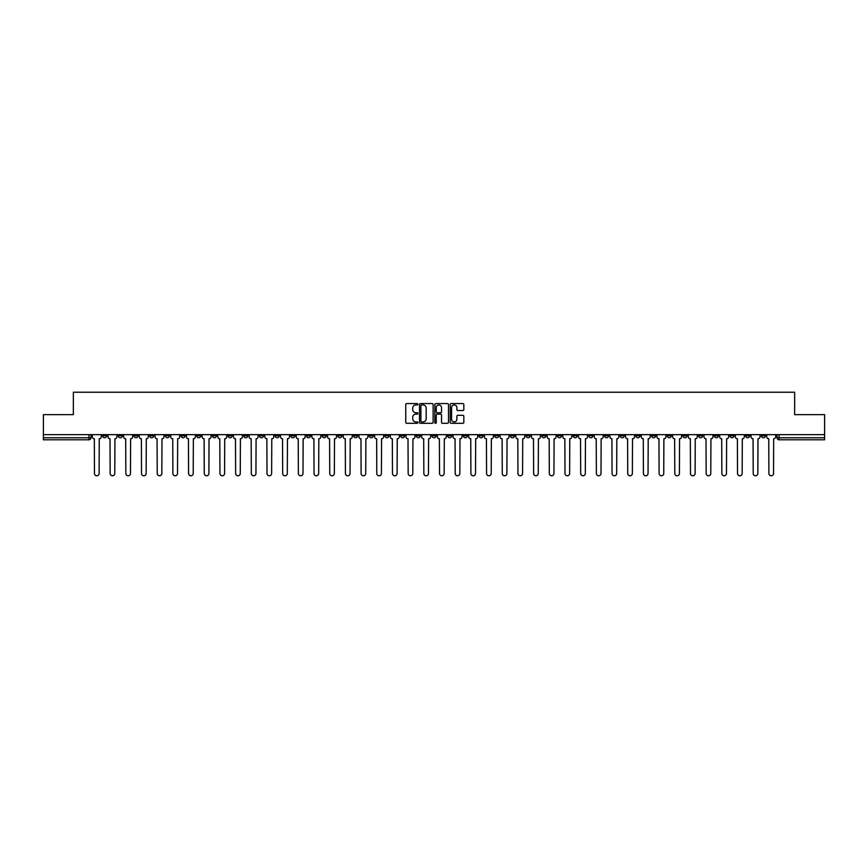 <?xml version="1.0" encoding="UTF-8"?>
<svg xmlns="http://www.w3.org/2000/svg" width="868" height="868" viewBox="0 0 868 868"><rect width="100%" height="100%" fill="white"/><g stroke="black" fill="none" stroke-linecap="round" stroke-linejoin="round"><path stroke-width="1.3" d="M417.909 404.26A0.694 0.694 0 0 0 417.226 403.566L406.734 403.566A0.987 0.987 0 0 0 405.747 404.553L405.747 422.325A0.987 0.987 0 0 0 406.734 423.313L417.226 423.313A0.694 0.694 0 0 0 417.909 422.618A0.694 0.694 0 0 0 417.226 421.924L415.87 421.924A3.157 3.157 0 0 1 412.712 418.767L412.712 417.291A3.157 3.157 0 0 1 415.87 414.134L417.226 414.134A0.694 0.694 0 0 0 417.909 413.439A0.694 0.694 0 0 0 417.226 412.745L415.87 412.745A3.157 3.157 0 0 1 412.712 409.587L412.712 408.112A3.157 3.157 0 0 1 415.87 404.955L417.226 404.955A0.694 0.694 0 0 0 417.909 404.26M620.197 434.651L620.197 435.758L624.222 435.758A2.007 2.007 0 0 1 622.215 437.765A2.007 2.007 0 0 1 620.197 435.758L620.197 434.651M526.095 434.651L526.095 435.758L530.12 435.758A2.007 2.007 0 0 1 528.102 437.765A2.007 2.007 0 0 1 526.095 435.758L526.095 434.651M510.406 434.651L510.406 435.758L514.431 435.758A2.007 2.007 0 0 1 512.424 437.765A2.007 2.007 0 0 1 510.406 435.758L510.406 434.651M416.304 434.651L416.304 435.758L420.329 435.758A2.007 2.007 0 0 1 418.311 437.765A2.007 2.007 0 0 1 416.304 435.758L416.304 434.651M400.625 434.651L400.625 435.758L404.64 435.758A2.007 2.007 0 0 1 402.633 437.765A2.007 2.007 0 0 1 400.625 435.758L400.625 434.651M384.936 434.651L384.936 435.758L388.962 435.758A2.007 2.007 0 0 1 386.944 437.765A2.007 2.007 0 0 1 384.936 435.758L384.936 434.651M353.569 434.651L353.569 435.758L357.594 435.758A2.007 2.007 0 0 1 355.576 437.765A2.007 2.007 0 0 1 353.569 435.758L353.569 434.651M322.202 435.758L322.202 434.651L322.202 435.758A2.007 2.007 0 0 0 324.209 437.765A2.007 2.007 0 0 1 322.202 435.758L326.216 435.758A2.007 2.007 0 0 1 324.209 437.765A2.007 2.007 0 0 0 326.216 435.758L326.216 434.651L326.216 435.758M306.512 435.758L306.512 434.651L306.512 435.758A2.007 2.007 0 0 0 308.531 437.765A2.007 2.007 0 0 1 306.512 435.758L310.538 435.758A2.007 2.007 0 0 1 308.531 437.765M290.834 435.758L290.834 434.651L290.834 435.758A2.007 2.007 0 0 0 292.841 437.765A2.007 2.007 0 0 1 290.834 435.758L294.849 435.758A2.007 2.007 0 0 1 292.841 437.765A2.007 2.007 0 0 0 294.849 435.758L294.849 434.651L294.849 435.758M275.145 434.651L275.145 435.758L279.171 435.758A2.007 2.007 0 0 1 277.152 437.765A2.007 2.007 0 0 1 275.145 435.758L275.145 434.651M259.467 434.651L259.467 435.758L263.481 435.758A2.007 2.007 0 0 1 261.474 437.765A2.007 2.007 0 0 1 259.467 435.758L259.467 434.651M243.778 434.651L243.778 435.758L247.803 435.758A2.007 2.007 0 0 1 245.785 437.765A2.007 2.007 0 0 1 243.778 435.758L243.778 434.651M228.089 435.758L228.089 434.651L228.089 435.758A2.007 2.007 0 0 0 230.107 437.765A2.007 2.007 0 0 1 228.089 435.758L232.114 435.758A2.007 2.007 0 0 1 230.107 437.765M196.721 435.758L196.721 434.651L196.721 435.758A2.007 2.007 0 0 0 198.739 437.765A2.007 2.007 0 0 1 196.721 435.758L200.747 435.758A2.007 2.007 0 0 1 198.739 437.765A2.007 2.007 0 0 0 200.747 435.758L200.747 434.651L200.747 435.758M181.043 435.758L181.043 434.651L181.043 435.758A2.007 2.007 0 0 0 183.05 437.765A2.007 2.007 0 0 1 181.043 435.758L185.058 435.758A2.007 2.007 0 0 1 183.05 437.765A2.007 2.007 0 0 0 185.058 435.758L185.058 434.651L185.058 435.758M165.354 435.758L165.354 434.651L165.354 435.758A2.007 2.007 0 0 0 167.361 437.765A2.007 2.007 0 0 1 165.354 435.758L169.379 435.758A2.007 2.007 0 0 1 167.361 437.765A2.007 2.007 0 0 0 169.379 435.758L169.379 434.651L169.379 435.758M149.676 435.758L149.676 434.651L149.676 435.758A2.007 2.007 0 0 0 151.683 437.765A2.007 2.007 0 0 1 149.676 435.758L153.69 435.758A2.007 2.007 0 0 1 151.683 437.765M133.987 435.758L133.987 434.651L133.987 435.758A2.007 2.007 0 0 0 135.994 437.765A2.007 2.007 0 0 1 133.987 435.758L138.012 435.758A2.007 2.007 0 0 1 135.994 437.765A2.007 2.007 0 0 0 138.012 435.758L138.012 434.651L138.012 435.758M118.298 435.758L118.298 434.651L118.298 435.758A2.007 2.007 0 0 0 120.316 437.765A2.007 2.007 0 0 1 118.298 435.758L122.323 435.758A2.007 2.007 0 0 1 120.316 437.765A2.007 2.007 0 0 0 122.323 435.758L122.323 434.651L122.323 435.758M462.839 410.531A0.987 0.987 0 0 0 463.827 409.544L463.827 404.553A0.987 0.987 0 0 0 462.839 403.566L451.197 403.566A0.987 0.987 0 0 0 450.21 404.553L450.21 422.325A0.987 0.987 0 0 0 451.197 423.313L462.839 423.313A0.987 0.987 0 0 0 463.827 422.325L463.827 416.304A0.987 0.987 0 0 0 462.839 415.316L457.859 415.316A0.987 0.987 0 0 0 456.872 416.304L456.872 419.287A2.637 2.637 0 0 1 454.235 421.924A2.637 2.637 0 0 1 451.588 419.287L451.588 407.591A2.637 2.637 0 0 1 454.235 404.955A2.637 2.637 0 0 1 456.872 407.591L456.872 409.544A0.987 0.987 0 0 0 457.859 410.531L462.839 410.531M43.4 434.651L43.4 414.644L73.357 414.644L73.357 392.227L794.643 392.227L794.643 414.644L824.6 414.644L824.6 434.651L43.4 434.651L43.4 437.765L90.956 437.765L90.956 434.651L90.956 437.765A2.007 2.007 0 0 1 88.948 439.783L43.4 439.783L43.4 437.765M433.132 404.553A0.987 0.987 0 0 0 432.145 403.566L420.503 403.566A0.987 0.987 0 0 0 419.515 404.553L419.515 422.325A0.987 0.987 0 0 0 420.503 423.313L432.145 423.313A0.987 0.987 0 0 0 433.132 422.325L433.132 404.553M435.855 403.566L447.497 403.566A0.987 0.987 0 0 1 448.485 404.553L448.485 422.325A0.987 0.987 0 0 1 447.497 423.313L442.506 423.313A0.987 0.987 0 0 1 441.53 422.325L441.53 415.121A0.987 0.987 0 0 0 440.543 414.134L437.233 414.134A0.987 0.987 0 0 0 436.246 415.121L436.246 422.618A0.694 0.694 0 0 1 435.552 423.313A0.694 0.694 0 0 1 434.868 422.618L434.868 404.553A0.987 0.987 0 0 1 435.855 403.566M777.044 434.651L777.044 437.765L824.6 437.765L824.6 439.783L779.052 439.783A2.007 2.007 0 0 1 777.044 437.765M824.6 434.651L824.6 437.765M765.381 434.651L765.381 435.758A2.007 2.007 0 0 1 763.373 437.765A2.007 2.007 0 0 1 761.355 435.758L765.381 435.758M761.355 434.651L761.355 435.758M749.702 434.651L749.702 435.758A2.007 2.007 0 0 1 747.684 437.765A2.007 2.007 0 0 1 745.677 435.758A2.007 2.007 0 0 0 747.684 437.765A2.007 2.007 0 0 0 749.702 435.758L745.677 435.758L745.677 434.651M734.013 434.651L734.013 435.758A2.007 2.007 0 0 1 732.006 437.765A2.007 2.007 0 0 1 729.988 435.758L734.013 435.758M729.988 434.651L729.988 435.758M718.324 434.651L718.324 435.758A2.007 2.007 0 0 1 716.317 437.765A2.007 2.007 0 0 1 714.31 435.758L718.324 435.758M714.31 434.651L714.31 435.758M702.646 435.758L702.646 434.651L702.646 435.758A2.007 2.007 0 0 1 700.639 437.765A2.007 2.007 0 0 1 698.621 435.758L702.646 435.758A2.007 2.007 0 0 1 700.639 437.765M698.621 434.651L698.621 435.758M686.957 434.651L686.957 435.758A2.007 2.007 0 0 1 684.95 437.765A2.007 2.007 0 0 1 682.942 435.758A2.007 2.007 0 0 0 684.95 437.765M682.942 434.651L682.942 435.758L686.957 435.758M671.279 434.651L671.279 435.758A2.007 2.007 0 0 1 669.261 437.765A2.007 2.007 0 0 1 667.253 435.758L671.279 435.758A2.007 2.007 0 0 1 669.261 437.765M667.253 434.651L667.253 435.758M655.59 434.651L655.59 435.758A2.007 2.007 0 0 1 653.582 437.765A2.007 2.007 0 0 1 651.575 435.758A2.007 2.007 0 0 0 653.582 437.765M651.575 434.651L651.575 435.758L655.59 435.758M639.911 434.651L639.911 435.758A2.007 2.007 0 0 1 637.893 437.765A2.007 2.007 0 0 1 635.886 435.758L639.911 435.758M635.886 434.651L635.886 435.758M624.222 434.651L624.222 435.758A2.007 2.007 0 0 1 622.215 437.765M608.533 434.651L608.533 435.758A2.007 2.007 0 0 1 606.526 437.765A2.007 2.007 0 0 1 604.519 435.758L608.533 435.758M604.519 434.651L604.519 435.758M592.855 434.651L592.855 435.758A2.007 2.007 0 0 1 590.848 437.765A2.007 2.007 0 0 1 588.83 435.758L592.855 435.758M588.83 434.651L588.83 435.758M577.166 434.651L577.166 435.758A2.007 2.007 0 0 1 575.159 437.765A2.007 2.007 0 0 1 573.151 435.758A2.007 2.007 0 0 0 575.159 437.765M573.151 434.651L573.151 435.758L577.166 435.758M561.487 434.651L561.487 435.758A2.007 2.007 0 0 1 559.469 437.765A2.007 2.007 0 0 1 557.462 435.758L561.487 435.758M557.462 434.651L557.462 435.758M545.798 434.651L545.798 435.758A2.007 2.007 0 0 1 543.791 437.765A2.007 2.007 0 0 1 541.784 435.758L545.798 435.758M541.784 434.651L541.784 435.758M530.12 434.651L530.12 435.758M514.431 434.651L514.431 435.758L514.431 434.651M498.753 434.651L498.753 435.758A2.007 2.007 0 0 1 496.735 437.765A2.007 2.007 0 0 1 494.727 435.758L498.753 435.758M494.727 434.651L494.727 435.758M483.064 434.651L483.064 435.758A2.007 2.007 0 0 1 481.056 437.765A2.007 2.007 0 0 1 479.038 435.758L483.064 435.758M479.038 434.651L479.038 435.758M467.375 434.651L467.375 435.758A2.007 2.007 0 0 1 465.367 437.765A2.007 2.007 0 0 1 463.36 435.758L467.375 435.758M463.36 434.651L463.36 435.758M451.696 434.651L451.696 435.758A2.007 2.007 0 0 1 449.689 437.765A2.007 2.007 0 0 1 447.671 435.758L451.696 435.758M447.671 434.651L447.671 435.758M436.007 434.651L436.007 435.758A2.007 2.007 0 0 1 434 437.765A2.007 2.007 0 0 1 431.993 435.758L436.007 435.758M431.993 434.651L431.993 435.758M420.329 434.651L420.329 435.758A2.007 2.007 0 0 1 418.311 437.765M404.64 434.651L404.64 435.758M388.962 435.758L388.962 434.651L388.962 435.758A2.007 2.007 0 0 1 386.944 437.765M373.273 434.651L373.273 435.758A2.007 2.007 0 0 1 371.265 437.765A2.007 2.007 0 0 1 369.247 435.758A2.007 2.007 0 0 0 371.265 437.765A2.007 2.007 0 0 0 373.273 435.758L369.247 435.758L369.247 434.651M357.594 435.758L357.594 434.651L357.594 435.758A2.007 2.007 0 0 1 355.576 437.765M341.905 434.651L341.905 435.758A2.007 2.007 0 0 1 339.898 437.765A2.007 2.007 0 0 1 337.88 435.758A2.007 2.007 0 0 0 339.898 437.765M337.88 434.651L337.88 435.758L341.905 435.758M310.538 434.651L310.538 435.758L310.538 434.651M279.171 435.758L279.171 434.651L279.171 435.758A2.007 2.007 0 0 1 277.152 437.765M263.481 435.758L263.481 434.651L263.481 435.758A2.007 2.007 0 0 1 261.474 437.765M247.803 435.758L247.803 434.651L247.803 435.758A2.007 2.007 0 0 1 245.785 437.765M232.114 434.651L232.114 435.758L232.114 434.651M216.425 435.758L216.425 434.651L216.425 435.758A2.007 2.007 0 0 1 214.418 437.765A2.007 2.007 0 0 1 212.41 435.758L216.425 435.758A2.007 2.007 0 0 1 214.418 437.765M212.41 434.651L212.41 435.758M153.69 434.651L153.69 435.758L153.69 434.651M106.645 434.651L106.645 435.758A2.007 2.007 0 0 1 104.627 437.765A2.007 2.007 0 0 1 102.619 435.758A2.007 2.007 0 0 0 104.627 437.765A2.007 2.007 0 0 0 106.645 435.758L106.645 434.651M102.619 434.651L102.619 435.758L106.645 435.758M88.948 434.651L88.948 439.783A2.007 2.007 0 0 0 90.956 437.765M421.588 404.955A0.694 0.694 0 0 0 420.904 405.638L420.904 421.24A0.694 0.694 0 0 0 421.588 421.924L423.02 421.924A3.157 3.157 0 0 0 426.177 418.767L426.177 408.112A3.157 3.157 0 0 0 423.02 404.955L421.588 404.955M441.53 407.645A2.637 2.637 0 0 0 438.882 404.998A2.637 2.637 0 0 0 436.246 407.645L436.246 411.757A0.987 0.987 0 0 0 437.233 412.745L440.543 412.745A0.987 0.987 0 0 0 441.53 411.757L441.53 407.645M92.312 434.651L92.312 436.767A2.007 2.007 0 0 0 94.319 438.774L94.471 473.461A2.311 2.311 0 0 0 96.782 475.772A2.311 2.311 0 0 0 99.104 473.461L99.245 438.774A2.007 2.007 0 0 0 101.263 436.767L101.263 434.651M108.001 434.651L108.001 436.767A2.007 2.007 0 0 0 110.008 438.774L110.16 473.461A2.311 2.311 0 0 0 112.471 475.772A2.311 2.311 0 0 0 114.782 473.461L114.934 438.774A2.007 2.007 0 0 0 116.941 436.767L116.941 434.651M123.679 434.651L123.679 436.767A2.007 2.007 0 0 0 125.697 438.774L125.838 473.461A2.311 2.311 0 0 0 128.16 475.772A2.311 2.311 0 0 0 130.471 473.461L130.623 438.774A2.007 2.007 0 0 0 132.63 436.767L132.63 434.651M139.368 434.651L139.368 436.767A2.007 2.007 0 0 0 141.376 438.774L141.527 473.461A2.311 2.311 0 0 0 143.838 475.772A2.311 2.311 0 0 0 146.149 473.461L146.301 438.774A2.007 2.007 0 0 0 148.309 436.767L148.309 434.651M155.047 434.651L155.047 436.767A2.007 2.007 0 0 0 157.065 438.774L157.216 473.461A2.311 2.311 0 0 0 159.528 475.772A2.311 2.311 0 0 0 161.839 473.461L161.99 438.774A2.007 2.007 0 0 0 163.998 436.767L163.998 434.651M170.736 434.651L170.736 436.767A2.007 2.007 0 0 0 172.743 438.774L172.895 473.461A2.311 2.311 0 0 0 175.206 475.772A2.311 2.311 0 0 0 177.517 473.461L177.669 438.774A2.007 2.007 0 0 0 179.687 436.767L179.687 434.651M186.414 434.651L186.414 436.767A2.007 2.007 0 0 0 188.432 438.774L188.584 473.461A2.311 2.311 0 0 0 190.895 475.772A2.311 2.311 0 0 0 193.206 473.461L193.358 438.774A2.007 2.007 0 0 0 195.365 436.767L195.365 434.651M202.103 434.651L202.103 436.767A2.007 2.007 0 0 0 204.11 438.774L204.262 473.461A2.311 2.311 0 0 0 206.573 475.772A2.311 2.311 0 0 0 208.895 473.461L209.036 438.774A2.007 2.007 0 0 0 211.054 436.767L211.054 434.651M217.792 434.651L217.792 436.767A2.007 2.007 0 0 0 219.799 438.774L219.951 473.461A2.311 2.311 0 0 0 222.262 475.772A2.311 2.311 0 0 0 224.573 473.461L224.725 438.774A2.007 2.007 0 0 0 226.732 436.767L226.732 434.651M233.47 434.651L233.47 436.767A2.007 2.007 0 0 0 235.478 438.774L235.629 473.461A2.311 2.311 0 0 0 237.951 475.772A2.311 2.311 0 0 0 240.262 473.461L240.414 438.774A2.007 2.007 0 0 0 242.422 436.767L242.422 434.651M249.159 434.651L249.159 436.767A2.007 2.007 0 0 0 251.167 438.774L251.319 473.461A2.311 2.311 0 0 0 253.63 475.772A2.311 2.311 0 0 0 255.941 473.461L256.093 438.774A2.007 2.007 0 0 0 258.1 436.767L258.1 434.651M264.838 434.651L264.838 436.767A2.007 2.007 0 0 0 266.856 438.774L266.997 473.461A2.311 2.311 0 0 0 269.319 475.772A2.311 2.311 0 0 0 271.63 473.461L271.782 438.774A2.007 2.007 0 0 0 273.789 436.767L273.789 434.651M280.527 434.651L280.527 436.767A2.007 2.007 0 0 0 282.534 438.774L282.686 473.461A2.311 2.311 0 0 0 284.997 475.772A2.311 2.311 0 0 0 287.308 473.461L287.46 438.774A2.007 2.007 0 0 0 289.478 436.767L289.478 434.651M296.205 434.651L296.205 436.767A2.007 2.007 0 0 0 298.223 438.774L298.375 473.461A2.311 2.311 0 0 0 300.686 475.772A2.311 2.311 0 0 0 302.997 473.461L303.149 438.774A2.007 2.007 0 0 0 305.156 436.767L305.156 434.651M311.894 434.651L311.894 436.767A2.007 2.007 0 0 0 313.901 438.774L314.053 473.461A2.311 2.311 0 0 0 316.364 475.772A2.311 2.311 0 0 0 318.675 473.461L318.827 438.774A2.007 2.007 0 0 0 320.845 436.767L320.845 434.651M327.583 434.651L327.583 436.767A2.007 2.007 0 0 0 329.59 438.774L329.742 473.461A2.311 2.311 0 0 0 332.053 475.772A2.311 2.311 0 0 0 334.364 473.461L334.516 438.774A2.007 2.007 0 0 0 336.524 436.767L336.524 434.651M343.261 434.651L343.261 436.767A2.007 2.007 0 0 0 345.269 438.774L345.421 473.461A2.311 2.311 0 0 0 347.732 475.772A2.311 2.311 0 0 0 350.054 473.461L350.195 438.774A2.007 2.007 0 0 0 352.213 436.767L352.213 434.651M358.951 434.651L358.951 436.767A2.007 2.007 0 0 0 360.958 438.774L361.11 473.461A2.311 2.311 0 0 0 363.421 475.772A2.311 2.311 0 0 0 365.732 473.461L365.884 438.774A2.007 2.007 0 0 0 367.891 436.767L367.891 434.651M374.629 434.651L374.629 436.767A2.007 2.007 0 0 0 376.647 438.774L376.788 473.461A2.311 2.311 0 0 0 379.11 475.772A2.311 2.311 0 0 0 381.421 473.461L381.573 438.774A2.007 2.007 0 0 0 383.58 436.767L383.58 434.651M390.318 434.651L390.318 436.767A2.007 2.007 0 0 0 392.325 438.774L392.477 473.461A2.311 2.311 0 0 0 394.788 475.772A2.311 2.311 0 0 0 397.099 473.461L397.251 438.774A2.007 2.007 0 0 0 399.258 436.767L399.258 434.651M405.996 434.651L405.996 436.767A2.007 2.007 0 0 0 408.014 438.774L408.166 473.461A2.311 2.311 0 0 0 410.477 475.772A2.311 2.311 0 0 0 412.788 473.461L412.94 438.774A2.007 2.007 0 0 0 414.947 436.767L414.947 434.651M421.685 434.651L421.685 436.767A2.007 2.007 0 0 0 423.692 438.774L423.844 473.461A2.311 2.311 0 0 0 426.155 475.772A2.311 2.311 0 0 0 428.466 473.461L428.618 438.774A2.007 2.007 0 0 0 430.636 436.767L430.636 434.651M437.363 434.651L437.363 436.767A2.007 2.007 0 0 0 439.382 438.774L439.534 473.461A2.311 2.311 0 0 0 441.845 475.772A2.311 2.311 0 0 0 444.156 473.461L444.308 438.774A2.007 2.007 0 0 0 446.315 436.767L446.315 434.651M453.053 434.651L453.053 436.767A2.007 2.007 0 0 0 455.06 438.774L455.212 473.461A2.311 2.311 0 0 0 457.523 475.772A2.311 2.311 0 0 0 459.834 473.461L459.986 438.774A2.007 2.007 0 0 0 462.004 436.767L462.004 434.651M468.742 434.651L468.742 436.767A2.007 2.007 0 0 0 470.749 438.774L470.901 473.461A2.311 2.311 0 0 0 473.212 475.772A2.311 2.311 0 0 0 475.523 473.461L475.675 438.774A2.007 2.007 0 0 0 477.682 436.767L477.682 434.651M484.42 434.651L484.42 436.767A2.007 2.007 0 0 0 486.427 438.774L486.579 473.461A2.311 2.311 0 0 0 488.89 475.772A2.311 2.311 0 0 0 491.212 473.461L491.353 438.774A2.007 2.007 0 0 0 493.371 436.767L493.371 434.651M500.109 434.651L500.109 436.767A2.007 2.007 0 0 0 502.116 438.774L502.268 473.461A2.311 2.311 0 0 0 504.579 475.772A2.311 2.311 0 0 0 506.89 473.461L507.042 438.774A2.007 2.007 0 0 0 509.049 436.767L509.049 434.651M515.787 434.651L515.787 436.767A2.007 2.007 0 0 0 517.805 438.774L517.946 473.461A2.311 2.311 0 0 0 520.268 475.772A2.311 2.311 0 0 0 522.579 473.461L522.731 438.774A2.007 2.007 0 0 0 524.739 436.767L524.739 434.651M531.476 434.651L531.476 436.767A2.007 2.007 0 0 0 533.484 438.774L533.636 473.461A2.311 2.311 0 0 0 535.947 475.772A2.311 2.311 0 0 0 538.258 473.461L538.41 438.774A2.007 2.007 0 0 0 540.417 436.767L540.417 434.651M547.155 434.651L547.155 436.767A2.007 2.007 0 0 0 549.173 438.774L549.325 473.461A2.311 2.311 0 0 0 551.636 475.772A2.311 2.311 0 0 0 553.947 473.461L554.099 438.774A2.007 2.007 0 0 0 556.106 436.767L556.106 434.651M562.844 434.651L562.844 436.767A2.007 2.007 0 0 0 564.851 438.774L565.003 473.461A2.311 2.311 0 0 0 567.314 475.772A2.311 2.311 0 0 0 569.625 473.461L569.777 438.774A2.007 2.007 0 0 0 571.795 436.767L571.795 434.651M578.522 434.651L578.522 436.767A2.007 2.007 0 0 0 580.54 438.774L580.692 473.461A2.311 2.311 0 0 0 583.003 475.772A2.311 2.311 0 0 0 585.314 473.461L585.466 438.774A2.007 2.007 0 0 0 587.473 436.767L587.473 434.651M594.211 434.651L594.211 436.767A2.007 2.007 0 0 0 596.218 438.774L596.37 473.461A2.311 2.311 0 0 0 598.681 475.772A2.311 2.311 0 0 0 601.003 473.461L601.144 438.774A2.007 2.007 0 0 0 603.162 436.767L603.162 434.651M609.9 434.651L609.9 436.767A2.007 2.007 0 0 0 611.907 438.774L612.059 473.461A2.311 2.311 0 0 0 614.37 475.772A2.311 2.311 0 0 0 616.681 473.461L616.833 438.774A2.007 2.007 0 0 0 618.841 436.767L618.841 434.651M625.578 434.651L625.578 436.767A2.007 2.007 0 0 0 627.586 438.774L627.738 473.461A2.311 2.311 0 0 0 630.049 475.772A2.311 2.311 0 0 0 632.371 473.461L632.522 438.774A2.007 2.007 0 0 0 634.53 436.767L634.53 434.651M641.268 434.651L641.268 436.767A2.007 2.007 0 0 0 643.275 438.774L643.427 473.461A2.311 2.311 0 0 0 645.738 475.772A2.311 2.311 0 0 0 648.049 473.461L648.201 438.774A2.007 2.007 0 0 0 650.208 436.767L650.208 434.651M656.946 434.651L656.946 436.767A2.007 2.007 0 0 0 658.964 438.774L659.105 473.461A2.311 2.311 0 0 0 661.427 475.772A2.311 2.311 0 0 0 663.738 473.461L663.89 438.774A2.007 2.007 0 0 0 665.897 436.767L665.897 434.651M672.635 434.651L672.635 436.767A2.007 2.007 0 0 0 674.642 438.774L674.794 473.461A2.311 2.311 0 0 0 677.105 475.772A2.311 2.311 0 0 0 679.416 473.461L679.568 438.774A2.007 2.007 0 0 0 681.586 436.767L681.586 434.651M688.313 434.651L688.313 436.767A2.007 2.007 0 0 0 690.331 438.774L690.483 473.461A2.311 2.311 0 0 0 692.794 475.772A2.311 2.311 0 0 0 695.105 473.461L695.257 438.774A2.007 2.007 0 0 0 697.264 436.767L697.264 434.651M704.002 434.651L704.002 436.767A2.007 2.007 0 0 0 706.01 438.774L706.161 473.461A2.311 2.311 0 0 0 708.472 475.772A2.311 2.311 0 0 0 710.784 473.461L710.935 438.774A2.007 2.007 0 0 0 712.953 436.767L712.953 434.651M719.691 434.651L719.691 436.767A2.007 2.007 0 0 0 721.699 438.774L721.85 473.461A2.311 2.311 0 0 0 724.162 475.772A2.311 2.311 0 0 0 726.473 473.461L726.625 438.774A2.007 2.007 0 0 0 728.632 436.767L728.632 434.651M735.37 434.651L735.37 436.767A2.007 2.007 0 0 0 737.377 438.774L737.529 473.461A2.311 2.311 0 0 0 739.84 475.772A2.311 2.311 0 0 0 742.162 473.461L742.303 438.774A2.007 2.007 0 0 0 744.321 436.767L744.321 434.651M751.059 434.651L751.059 436.767A2.007 2.007 0 0 0 753.066 438.774L753.218 473.461A2.311 2.311 0 0 0 755.529 475.772A2.311 2.311 0 0 0 757.84 473.461L757.992 438.774A2.007 2.007 0 0 0 759.999 436.767L759.999 434.651M766.737 434.651L766.737 436.767A2.007 2.007 0 0 0 768.755 438.774L768.896 473.461A2.311 2.311 0 0 0 771.218 475.772A2.311 2.311 0 0 0 773.529 473.461L773.681 438.774A2.007 2.007 0 0 0 775.688 436.767L775.688 434.651M779.052 434.651L779.052 439.783"/></g></svg>
